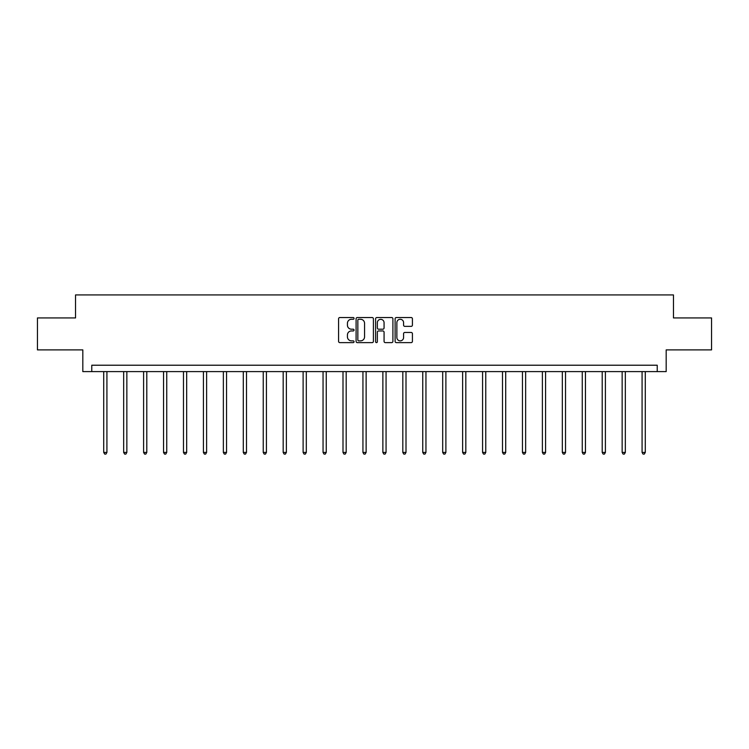 <?xml version="1.0" encoding="UTF-8"?>
<svg xmlns="http://www.w3.org/2000/svg" width="749" height="749" viewBox="0 0 749 749"><rect width="100%" height="100%" fill="white"/><g stroke="black" fill="none" stroke-linecap="round" stroke-linejoin="round"><path stroke-width="1.12" d="M354.052 318.4A0.88 0.88 0 0 0 353.172 317.529L339.84 317.529A1.255 1.255 0 0 0 338.585 318.784L338.585 341.366A1.255 1.255 0 0 0 339.84 342.621L353.172 342.621A0.88 0.88 0 0 0 354.052 341.741A0.88 0.88 0 0 0 353.172 340.861L351.45 340.861A4.017 4.017 0 0 1 347.433 336.844L347.433 334.962A4.017 4.017 0 0 1 351.45 330.946L353.172 330.946A0.88 0.88 0 0 0 354.052 330.075A0.88 0.88 0 0 0 353.172 329.195L351.45 329.195A4.017 4.017 0 0 1 347.433 325.178L347.433 323.296A4.017 4.017 0 0 1 351.45 319.28L353.172 319.28A0.88 0.88 0 0 0 354.052 318.4M411.164 326.367A1.255 1.255 0 0 0 412.418 325.113L412.418 318.784A1.255 1.255 0 0 0 411.164 317.529L396.361 317.529A1.255 1.255 0 0 0 395.107 318.784L395.107 341.366A1.255 1.255 0 0 0 396.361 342.621L411.164 342.621A1.255 1.255 0 0 0 412.418 341.366L412.418 333.708A1.255 1.255 0 0 0 411.164 332.453L404.834 332.453A1.255 1.255 0 0 0 403.58 333.708L403.58 337.509A3.352 3.352 0 0 1 400.219 340.861A3.352 3.352 0 0 1 396.867 337.509L396.867 322.641A3.352 3.352 0 0 1 400.219 319.28A3.352 3.352 0 0 1 403.58 322.641L403.58 325.113A1.255 1.255 0 0 0 404.834 326.367L411.164 326.367M657.229 371.607L666.179 371.607L666.179 349.886L711.55 349.886L711.55 317.932L673.463 317.932L673.463 294.919L75.537 294.919L75.537 317.932L37.45 317.932L37.45 349.886L82.821 349.886L82.821 371.607L657.229 371.607L657.229 365.222L91.771 365.222L91.771 371.607M373.405 318.784A1.255 1.255 0 0 0 372.15 317.529L357.348 317.529A1.255 1.255 0 0 0 356.093 318.784L356.093 341.366A1.255 1.255 0 0 0 357.348 342.621L372.15 342.621A1.255 1.255 0 0 0 373.405 341.366L373.405 318.784M376.85 317.529L391.652 317.529A1.255 1.255 0 0 1 392.907 318.784L392.907 341.366A1.255 1.255 0 0 1 391.652 342.621L385.323 342.621A1.255 1.255 0 0 1 384.068 341.366L384.068 332.2A1.255 1.255 0 0 0 382.814 330.946L378.61 330.946A1.255 1.255 0 0 0 377.356 332.2L377.356 341.741A0.88 0.88 0 0 1 376.475 342.621A0.88 0.88 0 0 1 375.595 341.741L375.595 318.784A1.255 1.255 0 0 1 376.85 317.529M358.724 319.28A0.88 0.88 0 0 0 357.844 320.16L357.844 339.98A0.88 0.88 0 0 0 358.724 340.861L360.541 340.861A4.017 4.017 0 0 0 364.557 336.844L364.557 323.296A4.017 4.017 0 0 0 360.541 319.28L358.724 319.28M384.068 322.697A3.352 3.352 0 0 0 380.707 319.346A3.352 3.352 0 0 0 377.356 322.697L377.356 327.94A1.255 1.255 0 0 0 378.61 329.195L382.814 329.195A1.255 1.255 0 0 0 384.068 327.94L384.068 322.697M103.718 371.607L103.718 452.415L106.92 452.415L106.92 371.607M106.92 452.415L105.955 454.081L104.682 454.081L103.718 452.415M123.66 371.607L123.66 452.415L126.853 452.415L126.853 371.607M126.853 452.415L125.898 454.081L124.624 454.081L123.66 452.415M143.602 371.607L143.602 452.415L146.795 452.415L146.795 371.607M146.795 452.415L145.84 454.081L144.557 454.081L143.602 452.415M163.544 371.607L163.544 452.415L166.737 452.415L166.737 371.607M166.737 452.415L165.772 454.081L164.499 454.081L163.544 452.415M183.477 371.607L183.477 452.415L186.679 452.415L186.679 371.607M186.679 452.415L185.715 454.081L184.441 454.081L183.477 452.415M203.419 371.607L203.419 452.415L206.612 452.415L206.612 371.607M206.612 452.415L205.657 454.081L204.374 454.081L203.419 452.415M223.361 371.607L223.361 452.415L226.554 452.415L226.554 371.607M226.554 452.415L225.599 454.081L224.316 454.081L223.361 452.415M243.294 371.607L243.294 452.415L246.496 452.415L246.496 371.607M246.496 452.415L245.532 454.081L244.258 454.081L243.294 452.415M263.236 371.607L263.236 452.415L266.429 452.415L266.429 371.607M266.429 452.415L265.474 454.081L264.191 454.081L263.236 452.415M283.178 371.607L283.178 452.415L286.371 452.415L286.371 371.607M286.371 452.415L285.416 454.081L284.133 454.081L283.178 452.415M303.111 371.607L303.111 452.415L306.313 452.415L306.313 371.607M306.313 452.415L305.349 454.081L304.075 454.081L303.111 452.415M323.053 371.607L323.053 452.415L326.246 452.415L326.246 371.607M326.246 452.415L325.291 454.081L324.017 454.081L323.053 452.415M342.995 371.607L342.995 452.415L346.188 452.415L346.188 371.607M346.188 452.415L345.233 454.081L343.95 454.081L342.995 452.415M362.937 371.607L362.937 452.415L366.13 452.415L366.13 371.607M366.13 452.415L365.166 454.081L363.892 454.081L362.937 452.415M382.87 371.607L382.87 452.415L386.063 452.415L386.063 371.607M386.063 452.415L385.108 454.081L383.834 454.081L382.87 452.415M402.812 371.607L402.812 452.415L406.005 452.415L406.005 371.607M406.005 452.415L405.05 454.081L403.767 454.081L402.812 452.415M422.754 371.607L422.754 452.415L425.947 452.415L425.947 371.607M425.947 452.415L424.983 454.081L423.709 454.081L422.754 452.415M442.687 371.607L442.687 452.415L445.889 452.415L445.889 371.607M445.889 452.415L444.925 454.081L443.651 454.081L442.687 452.415M462.629 371.607L462.629 452.415L465.822 452.415L465.822 371.607M465.822 452.415L464.867 454.081L463.584 454.081L462.629 452.415M482.571 371.607L482.571 452.415L485.764 452.415L485.764 371.607M485.764 452.415L484.809 454.081L483.526 454.081L482.571 452.415M502.504 371.607L502.504 452.415L505.706 452.415L505.706 371.607M505.706 452.415L504.742 454.081L503.468 454.081L502.504 452.415M522.446 371.607L522.446 452.415L525.639 452.415L525.639 371.607M525.639 452.415L524.684 454.081L523.401 454.081L522.446 452.415M542.388 371.607L542.388 452.415L545.581 452.415L545.581 371.607M545.581 452.415L544.626 454.081L543.343 454.081L542.388 452.415M562.321 371.607L562.321 452.415L565.523 452.415L565.523 371.607M565.523 452.415L564.559 454.081L563.285 454.081L562.321 452.415M582.263 371.607L582.263 452.415L585.456 452.415L585.456 371.607M585.456 452.415L584.501 454.081L583.228 454.081L582.263 452.415M602.205 371.607L602.205 452.415L605.398 452.415L605.398 371.607M605.398 452.415L604.443 454.081L603.16 454.081L602.205 452.415M622.147 371.607L622.147 452.415L625.34 452.415L625.34 371.607M625.34 452.415L624.376 454.081L623.102 454.081L622.147 452.415M642.08 371.607L642.08 452.415L645.282 452.415L645.282 371.607M645.282 452.415L644.318 454.081L643.045 454.081L642.08 452.415"/></g></svg>
